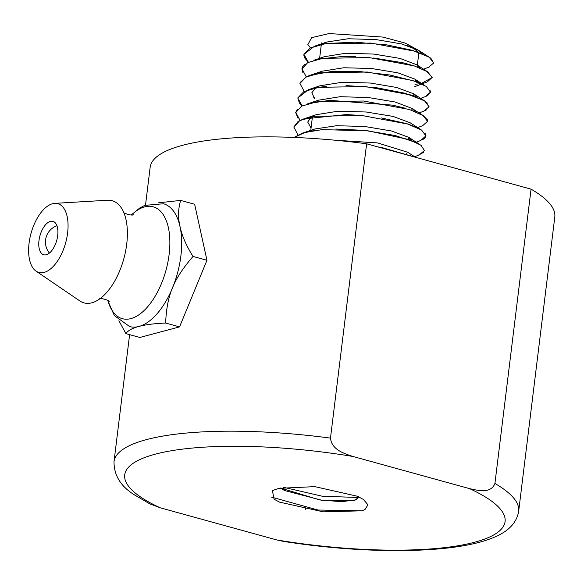 <?xml version="1.0" encoding="UTF-8"?>
<svg xmlns="http://www.w3.org/2000/svg" width="584" height="584" viewBox="0 0 584 584"><rect width="100%" height="100%" fill="white"/><g stroke="black" fill="none" stroke-linecap="round" stroke-linejoin="round"><path stroke-width="0.88" d="M417.144 66.875L418.619 54.867A48.925 11.936 -173 0 0 407.727 45.654M310.491 47.83L307.834 44.647L311.666 37.653L329.077 33.551L382.9 37.069L405.186 43.085L418.348 50.239L401.609 43.924L375.935 39.581L348.195 38.756L326.821 42.019L321.594 44.428M418.421 50.246L422.152 53.713M334.471 140.16L377.585 142.927L407.727 152.278M410.574 155.286L410.713 155.957M309.462 131.4L314.615 129.035L336.523 125.706L364.832 126.502L391.419 130.969L408.661 137.313L411.968 140.693M311.06 128.02L307.724 122.078L311.257 116.953M304.877 118.53L316.214 114.705L337.953 111.215L366.27 112.004L393.127 116.428L410.172 122.801M318.346 100.214L340.216 96.688L368.679 97.572L395.164 102.017L412.056 108.42L415.188 111.58M314.674 98.579L311.812 92.79L315.74 87.79M320.047 85.768L342.399 82.227L370.395 83.037L396.521 87.454L413.443 93.703L416.596 97.017M317.455 73.372L322.31 71.168L343.772 67.759L371.585 68.503L397.952 72.847L414.764 79.081L418.108 82.41M306.242 76.811L302.023 68.941L307.695 62.612L322.594 58.378L368.898 57.524L414.282 65.912L427.627 71.803L432.072 77.548L427.393 81.826L414.713 86.673M324.485 56.677L345.808 53.232L373.826 54.071L400.004 58.415L416.626 64.707L419.786 67.875M378.417 147.051L414.377 156.972M294.234 137.444L304.833 132.517L322.113 129.626L368.11 130.838L408.844 139.518L420.787 145.146L424.466 150.497L419.159 154.994L414.647 156.724M297.979 134.97L293.818 127.042L299.738 120.618L314.681 116.296L361.919 115.501L407.873 124.085L421.604 130.071L425.875 135.897L420.801 140.437L415.808 142.35M300.074 120.37L295.84 112.522L301.614 106.135L316.718 101.85L363.547 101.017L409.472 109.507L422.977 115.501L427.546 121.326L422.743 125.64L417.341 127.706M302.198 105.85L297.731 97.973L303.819 91.651L318.703 87.323L365.482 86.563L410.983 95.002L424.663 100.981L429.094 106.733L423.918 111.099L419.1 112.953M314.776 97.732L313.207 96.98M304.22 91.418L299.928 83.461L305.863 77.117L320.579 72.81L367.307 72.029L412.647 80.49L426.276 86.395L430.459 92.119L425.364 96.608L420.743 98.375M308.396 62.262L303.899 54.4L309.841 48.144L324.616 43.866L370.767 43.077L415.779 51.377L429.24 57.283L433.7 62.962L428.692 67.218L423.575 69.182M427.678 67.605L429.481 66.897M433.562 62.919L430.956 58.393L429.313 57.217L412.523 50.377L386.966 44.902L355.065 42.172L326.405 43.508L314.513 46.209L303.95 54.378M303.877 55.283L304.417 57.619L308.359 62.284M415.005 84.315L418.232 83.921M421.473 83.366L432.189 77.533L426.627 71.175M413.713 65.729L402.945 62.765L373.658 57.991M355.598 56.699L340.968 56.633L318.66 59.101M305.191 64.152L302.68 66.671L301.877 68.897L303.001 73.044M425.561 96.535L427.627 95.615L430.525 92.104L430.35 90.878M422.772 84.425L415.837 81.49L389.835 74.993L357.999 71.35L330.624 71.65L309.863 75.358L306.709 76.584L300.227 82.395M422.48 111.653L426.502 109.865M427.488 103.185L424.305 100.652L404.982 93.214L375.833 87.593L346.057 85.578M326.821 86.264L316.053 87.731L308.454 89.68L297.862 97.959L299.388 103.069L302.191 105.93M427.503 121.676L427.386 119.771L423.093 115.515L419.341 113.435M404.916 108.135L392.704 105.157L329.741 100.346L309.527 103.332M297.387 109.193L295.687 112.471L298.008 118.26M422.677 139.591L424.604 138.371L426.006 135.889L425.057 133.232M415.385 126.837L406.931 123.72L381.425 117.953M362.554 115.559L346.414 114.573L303.738 118.91M303.673 118.932L298.117 121.421L293.803 127.02M417.626 155.578L423.356 152.519M421.546 145.693L417.056 142.861L395.142 135.524L364.452 130.378L335.727 129.042M315.944 130.298L302.286 133.196L294.664 137.094M414.531 157.016L382.06 147.606L377.819 146.883M518.665 511.292A203.845 49.742 -173 0 0 494.925 483.464C490.903 493.925 478.011 490.472 469.587 488.647A191.61 46.756 7 0 1 474.536 542.259A191.61 46.756 7 0 1 276.867 539.966L283.452 541.39C365.54 554.34 451.899 553.866 490.983 538.528C507.43 532.52 516.658 523.439 518.665 511.292L554.8 216.978A203.845 49.742 -173 0 0 531.06 189.158L366.621 143.795A203.845 49.742 -173 0 0 150.154 167.294L145.518 205.035M305.322 509.336L305.505 507.846M494.925 483.464L531.06 189.158M276.867 539.966L160.198 507.788A191.61 46.756 7 0 1 155.249 454.184A191.61 46.756 7 0 1 352.926 456.469C344.618 453.68 331.756 450.023 330.478 438.109L366.621 143.795M330.478 438.109A203.845 49.742 -173 0 0 114.019 461.601C113.887 475.376 120.8 486.53 134.765 495.064L149.672 503.802L160.198 507.788M352.926 456.469L469.587 488.647M271.502 497.108L318.003 510.029L362.007 510.81L323.302 511.854L279.539 502.13L274.071 499.218L272.429 490.596L277.94 488.662A43.012 10.497 7 0 1 279.057 488.334L314.798 486.633L357.401 496.247L363.35 499.4L367.964 504.831L365.022 509.46L362.029 510.803M358.255 497.488L322.273 496.225L283.24 487.224M280.006 488.02L284.671 490.545L322.923 500.532L354.868 500.298L358.248 497.619L358.007 496.517M357.875 498.546L355.43 499.948L341.472 501.671L319.944 499.977L280.189 487.961M158.242 202.845L180.682 200.407L194.625 204.254L206.962 260.281L179.565 326.887L139.824 337.464L125.881 333.617L118.91 320.704M179.565 326.887L165.622 323.04C143.197 324.032 129.947 327.558 125.881 333.617M107.668 300.395L114.369 315.601L129.663 326.58A63.7 32.04 -74.6 0 0 177.353 273.655A63.7 32.04 -74.6 0 0 163.542 203.765L144.701 205.378L139.773 208.013L131.232 214.963M180.682 200.407C175.609 216.547 179.726 235.228 193.019 256.434C173.36 279.371 166.915 295.037 165.622 323.04M54.772 203.363L107.631 200.232A52.998 26.66 105.4 0 1 124.684 214.89A52.998 26.66 105.4 0 1 102.003 297.103A52.998 26.66 105.4 0 1 79.847 300.95L36.069 271.151A35.675 17.943 105.4 0 1 29.543 259.676A35.675 17.943 105.4 0 1 34.558 223.482A35.675 17.943 105.4 0 1 54.772 203.363A35.675 17.943 105.4 0 1 65.642 242.842A35.675 17.943 105.4 0 1 36.069 271.151M38.763 243.893A17.33 8.716 105.4 0 1 52.947 221.365A17.33 8.716 105.4 0 1 56.743 240.382A17.33 8.716 105.4 0 1 43.734 254.77A17.33 8.716 105.4 0 1 38.763 243.893M206.962 260.281L193.019 256.434M107.858 300.526A58.02 29.185 -74.6 0 0 147.642 306.79A58.02 29.185 -74.6 0 0 168.834 229.972A58.02 29.185 -74.6 0 0 131.466 214.956M406.354 154.76L406.479 153.76M408.252 139.313L408.508 137.211M411.815 110.303L412.049 108.412M413.581 95.885L413.822 93.951M415.363 81.395L415.582 79.628M310.673 131.152L312.506 116.245M319.616 58.327L321.302 44.618M321.39 43.88L321.507 42.939M429.313 57.217L418.188 50.093M314.513 46.209L326.887 42.019M427.619 71.781L416.56 64.678M313.842 60.276L324.507 56.67M424.641 85.403L414.742 79.052M309.863 75.358L322.332 71.153M424.51 100.784L413.421 93.688M308.454 89.68L320.806 85.505M423.093 115.515L412.019 108.398M307.498 103.894L318.579 100.134M419.706 128.918L410.151 122.786M419.677 144.357L408.654 137.298M302.286 133.196L314.63 129.028M415.538 157.293L407.428 152.088M114.019 461.601L129.604 334.647M355.437 499.948L356.839 499.437M133.232 214.642C133.152 216.182 122.582 213.255 123.326 211.912M99.317 298.971C99.36 297.431 109.945 300.337 109.223 301.702M56.94 225.738A17.33 17.33 0 0 0 49.406 253.062"/></g></svg>
